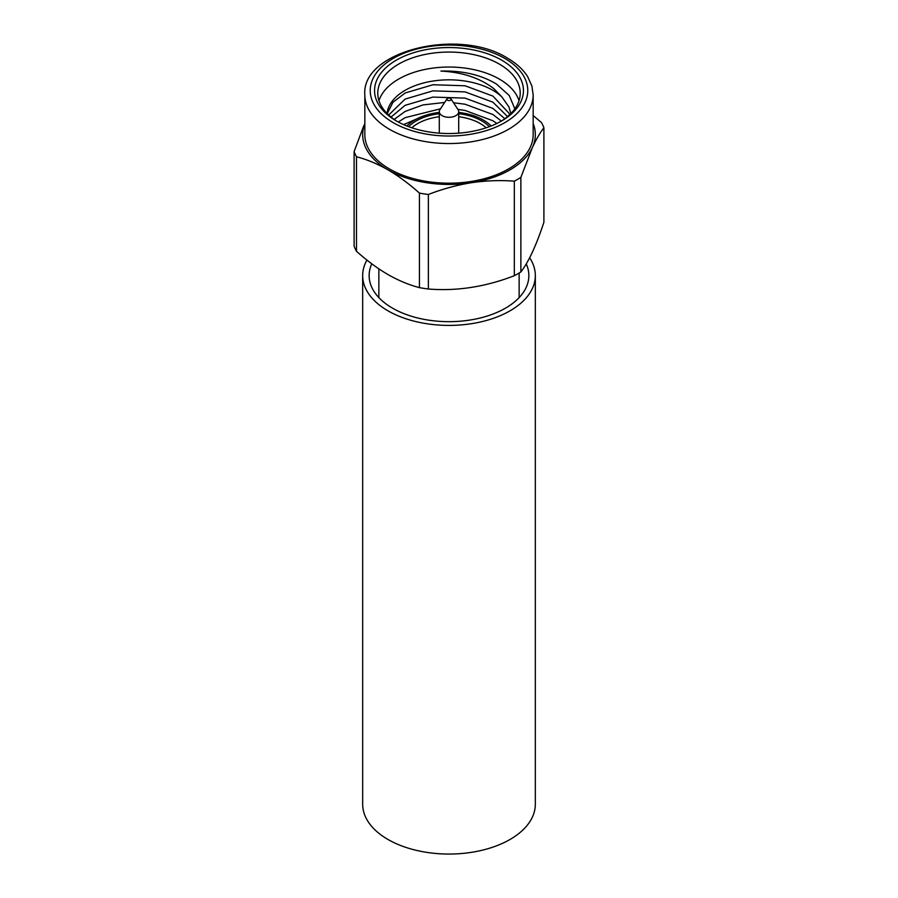 <?xml version="1.0" encoding="UTF-8"?>
<svg xmlns="http://www.w3.org/2000/svg" width="898" height="898" viewBox="0 0 898 898"><rect width="100%" height="100%" fill="white"/><g stroke="black" fill="none" stroke-linecap="round" stroke-linejoin="round"><path stroke-width="1.35" d="M408.635 126.663A46.404 26.794 180 0 1 416.189 120.938A46.404 26.794 180 0 1 439.29 113.687M458.71 113.687A46.404 26.794 180 0 1 489.365 126.663M486.166 127.785A44.238 25.548 0 0 0 458.71 116.718M439.29 116.718A44.238 25.548 0 0 0 417.716 123.576A44.238 25.548 0 0 0 411.834 127.785M406.839 125.967A48.559 28.04 180 0 1 414.663 120.051A48.559 28.04 180 0 1 439.29 112.407M458.71 112.407A48.559 28.04 180 0 1 491.161 125.967M450.527 98.466A2.155 1.246 180 0 1 451.021 98.915A2.155 1.246 180 0 1 450.167 100.396A2.155 1.246 180 0 1 447.473 100.228A2.155 1.246 180 0 1 446.98 98.915A2.155 1.246 180 0 1 450.527 98.466M451.021 98.915L458.081 109.702A9.71 5.613 180 0 1 458.71 111.689A9.71 5.613 180 0 1 452.715 116.863A9.71 5.613 180 0 1 442.13 115.651A9.71 5.613 180 0 1 439.29 111.689A9.71 5.613 180 0 1 439.919 109.702L446.98 98.915M378.967 100.677A71.223 41.117 180 0 1 427.875 68.888A71.223 41.117 180 0 1 499.355 79.091A71.223 41.117 180 0 1 519.033 100.677M500.478 121.6A71.223 41.117 0 0 0 520.223 93.179A71.223 41.117 0 0 0 499.355 64.106A71.223 41.117 0 0 0 421.746 55.193A71.223 41.117 0 0 0 377.777 93.179A71.223 41.117 0 0 0 397.522 121.6M396.355 120.938L396.355 120.938A74.455 42.992 180 0 1 396.355 60.144A74.455 42.992 180 0 1 501.645 60.144A74.455 42.992 180 0 1 501.645 120.938A74.455 42.992 180 0 1 396.355 120.938M533.165 94.941L533.165 134.599A84.165 48.593 180 0 1 481.216 179.488A84.165 48.593 180 0 1 389.485 168.959A84.165 48.593 180 0 1 364.835 134.599L364.835 94.941A84.165 48.593 180 0 0 389.485 129.312A84.165 48.593 180 0 0 481.216 139.841A84.165 48.593 180 0 0 533.165 94.941L531.897 86.006L527.676 76.667C523.175 69.528 516.417 63.343 507.404 58.112C458.665 27.153 360.985 51.186 364.835 94.941M354.104 151.594L354.104 246.131A97.119 56.069 0 0 0 356.495 251.294C366.855 260.566 377.34 268.322 387.958 274.552C398.69 280.625 409.174 284.98 419.422 287.629A97.119 56.069 0 0 0 428.368 289.01C456.88 291.3 485.537 286.866 514.318 275.708A97.119 56.069 0 0 0 520.874 271.937C528.507 262.16 536.185 245.625 543.896 222.311L543.896 127.774C540.125 132.635 536.286 139.212 532.391 147.497A86.331 49.839 180 0 1 471.338 182.732A86.331 49.839 180 0 1 387.958 169.834C377.34 163.806 366.855 159.451 356.495 156.757A97.119 56.069 180 0 1 354.104 151.594L363.847 125.63M387.06 113.485A62.052 35.819 180 0 1 426.999 82.156A62.052 35.819 180 0 1 492.879 90.316A62.052 35.819 180 0 1 501.78 96.816L493.844 88.644C479.891 78.003 462.246 72.154 440.907 71.077C462.627 70.493 481.16 74.826 496.482 84.064L509.289 95.558L514.835 108.871M504.788 118.738L492.879 108.411L465.063 98.118L432.937 97.085L405.121 105.335L391.034 117.066M388.654 115.023L405.121 99.094L432.937 90.855L465.063 91.888L492.879 102.181L507.572 116.583M496.852 123.475L492.879 120.747L465.063 110.454L457.868 109.376M440.514 108.793L405.121 117.66L398.308 122.027M394.166 119.423L405.121 111.431L422.958 104.931L444.667 102.451M453.524 102.742L465.063 104.224L492.879 114.517L501.353 121.062M403.606 124.62L416.627 118.985M509.593 114.798L508.93 113.17L492.879 96.075L465.063 85.781L432.937 84.749L405.121 92.999L392.976 102.271L387.218 113.642M501.78 96.816L508.93 106.929L510.839 113.586M533.165 123.52A86.331 49.839 180 0 1 532.391 147.497L520.874 177.389A97.119 56.069 180 0 1 514.318 181.172C500.208 180.083 485.885 180.599 471.338 182.732C456.756 185.1 442.433 189.018 428.368 194.473A97.119 56.069 180 0 1 419.422 193.092C409.174 183.899 398.69 176.154 387.958 169.834A86.331 49.839 180 0 1 364.835 123.52M520.874 177.389L520.874 271.937M514.318 181.172L514.318 275.708M428.368 194.473L428.368 289.01M419.422 193.092L419.422 287.629M356.495 156.757L356.495 251.294M533.165 115.528L541.505 122.599A97.119 56.069 180 0 1 543.896 127.774M366.945 260.072A86.331 49.839 0 0 0 362.669 275.563A86.331 49.839 0 0 0 387.958 310.809A86.331 49.839 0 0 0 482.035 321.619A86.331 49.839 0 0 0 535.331 275.563A86.331 49.839 0 0 0 529.652 257.793M362.669 275.563L362.669 804.215A86.331 49.839 0 0 0 387.958 839.462A86.331 49.839 0 0 0 482.035 850.26A86.331 49.839 0 0 0 535.331 804.215L535.331 275.563M371.783 263.81A79.855 46.101 0 0 0 369.145 275.563A79.855 46.101 0 0 0 392.538 308.171A79.855 46.101 0 0 0 479.554 318.161A79.855 46.101 0 0 0 528.855 275.563A79.855 46.101 0 0 0 526.25 263.9M393.302 122.7A78.777 45.484 0 0 0 504.698 122.7A78.777 45.484 0 0 0 504.698 58.381A78.777 45.484 0 0 0 393.302 58.381A78.777 45.484 0 0 0 393.302 122.7M378.855 268.85L378.855 297.608M519.145 273.003L519.145 297.608M458.71 111.689L458.71 133.162M439.29 111.689L439.29 133.162"/></g></svg>
